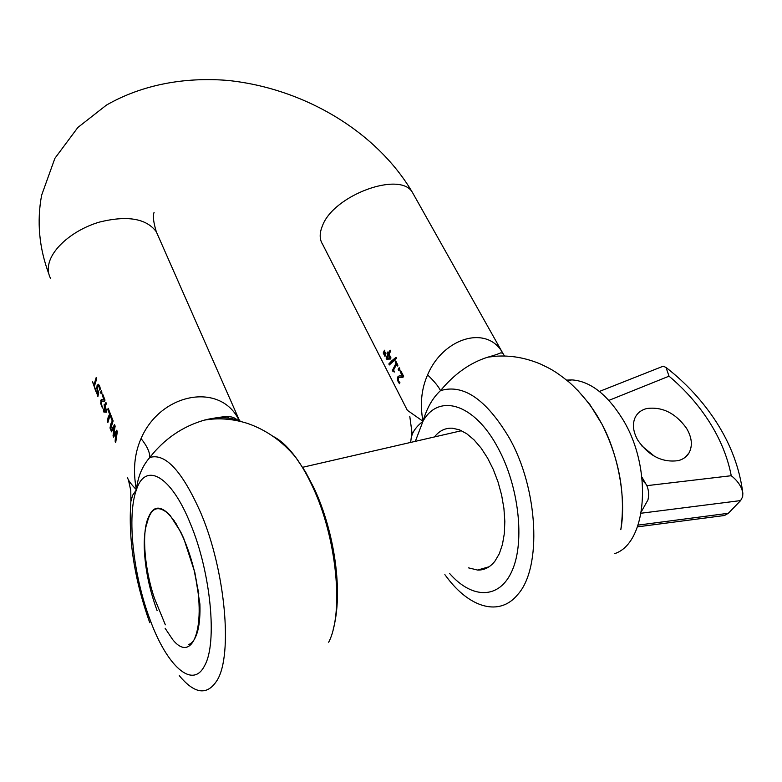 <?xml version="1.0" encoding="UTF-8"?>
<svg xmlns="http://www.w3.org/2000/svg" width="782" height="782" viewBox="0 0 782 782"><rect width="100%" height="100%" fill="white"/><g stroke="black" fill="none" stroke-linecap="round" stroke-linejoin="round"><path stroke-width="1.17" d="M100.125 389.368L99.529 386.728L98.581 385.907M95.815 391.332L95.922 390.374L97.496 394.46L97.916 392.232L96.821 388.605L98.337 384.275L99.597 385.78L100.36 388.859L99.803 390.11L98.815 386.24L97.594 386.865L97.506 389.387L98.708 392.378L97.877 396.67L96.235 391.195M96.821 388.605L97.076 385.526L98.337 384.275M101.318 390.609L100.565 392.3L101.171 393.874L101.924 392.183L101.318 390.609M104.055 399.895L102.178 395.057L102.647 394.03L105.013 400.11L104.436 401.362L102.002 401.098L101.132 402.144L102.442 408.067L100.702 403.551L101.191 399.69L104.475 399.817L102.823 394.47M103.928 401.098L102.207 401.078M104.299 406.269L104.153 404.177L104.612 405.35L105.883 402.349L106.381 403.62L105.101 406.62L106.802 411L106.401 412.202L103.83 412.036L103.361 410.814L104.71 406.19L104.358 404.705M109.451 413.795L107.721 409.348L108.209 408.302L110.458 414.079L107.877 422.495L107.369 421.175L108.199 417.07L109.861 413.717L108.375 408.742M112.109 420.638L110.37 416.161L110.868 415.125L113.126 420.931L110.516 429.318L110.008 427.989L110.849 423.903L112.53 420.55L111.034 415.555M111.699 431.195L110.976 430.501L114.573 424.646L115.159 426.161L113.517 435.212L116.86 430.511M113.517 435.212L116.743 430.227L117.32 431.703L115.677 442.632L115.14 441.253L115.531 435.965L116.714 432.25L115.677 441.468M141.053 438.555C134.348 453.775 132.803 470.842 136.42 489.757C137.788 476.864 142.246 466.111 149.802 457.49C149.949 452.348 147.026 446.033 141.053 438.555C160.584 393.063 219.028 382.339 238.129 418.497L239.458 420.755M92.52 382.828L92.618 381.851L93.879 385.086L96.206 377.491L96.704 378.771L94.368 386.376L95.531 390.589L92.941 382.681M239.009 420.579L238.129 418.497M188.618 550.919L188.706 551.681M150.007 514.664L148.844 516.472C153.507 505.749 160.603 505.397 170.114 515.406L180.613 531.731L183.731 538.378L194.865 572.532L199.909 604.056C200.251 614.496 199.576 623.195 197.905 630.155C195.764 638.425 192.655 643.224 188.57 644.544M165.344 624.818L154.416 598.21C144.719 569.658 141.659 534.477 147.749 518.974L148.844 516.472M186.497 545.113L186.527 545.68M174.23 520.753L171.757 517.792M273.485 436.591C280.797 440.295 288.216 447.226 295.752 457.392C282.4 441.331 266.427 430.041 247.826 423.521C235.011 419.416 222.362 418.028 209.869 419.348L204.444 420.09L208.54 419.142C221.042 416.591 232.107 417.451 241.716 421.723M149.753 622.726C134.455 579.726 128.16 539.306 130.877 501.487L132.647 495.231L136.42 489.757C130.838 483.97 127.857 479.845 127.476 477.382M204.444 420.1L204.376 420.11C182.45 426.503 164.259 438.966 149.802 457.49C165.452 452.739 182.558 471.458 201.111 513.657C225.216 570.469 232.938 654.466 217.288 680.017C207.465 695.794 194.796 694.338 179.283 675.658M228.256 416.865L228.794 418.077M116.293 432.338L113.576 437.206L113.048 435.848L114.221 426.845L113.791 436.591M114.221 426.845L111.484 431.811L110.976 430.501M93.879 385.086L96.382 377.931M100.604 400.863L101.787 399.534M104.505 401.205L103.938 401.098M103.361 410.814L104.71 406.19M104.612 405.35L106.059 402.779M106.43 412.104L104.241 411.948L103.771 410.736M107.369 421.175L109.861 413.717M110.008 427.989L112.53 420.55M111.396 430.423L114.68 424.929M100.565 392.3L101.484 391.049M101.406 393.326L100.976 392.222M95.619 389.69L92.931 382.75M227.826 416.835L228.403 418.155M110.633 428.438L110.428 427.91M107.984 421.615L107.789 421.097M102.52 407.432L101.601 405.291M101.113 403.483L101.015 400.785M97.975 395.77L96.225 391.264M97.496 394.46L98.337 392.163L97.232 388.537M387.579 352.477L387.882 351.92L388.419 352.946L390.13 350.14L390.707 351.265L388.996 354.07L390.98 357.921L390.374 359.046L386.66 359.163L386.113 358.088L387.95 353.806L387.579 352.477M391.841 360.766L396.044 357.315L396.552 358.312L389.348 364.95L388.84 363.953L391.841 360.766M396.542 364.49L393.678 369.808L394.206 372.105L393.444 370.991L392.896 371.352L392.427 370.433L395.966 363.356L395.154 361.792L395.712 360.952L397.921 365.243L397.373 366.084L396.542 364.49L397.579 365.761M399.602 375.849L402.417 376.122L400.169 371.763L400.795 370.815L403.629 376.298L402.857 377.452L399.025 377.432L398.273 378.273L398.517 381.059L399.905 382.584L399.475 383.659L398.155 381.841L397.324 378.547L398.077 376.396L399.602 375.849M504.488 356.015L502.875 353.308C487.518 324.628 443.394 337.296 427.588 374.881C421.39 388.918 419.856 404.382 422.974 421.273L407.158 410.159M491.917 356.181L487.714 357.198C504.84 352.447 498.584 352.389 502.865 353.317L412.466 192.48C400.423 170.681 333.552 195.05 322.428 225.832C319.369 233.241 319.447 239.439 322.673 244.424L407.139 409.915M398.185 369.29L399.201 367.726L399.934 369.143L398.918 370.707L398.185 369.29L399.328 367.97M104.788 407.539L106.499 410.804L104.788 407.539L104.006 410.794L106.088 410.882M384.979 356.426L384.333 355.165L385.614 352.408L386.005 353.181L384.979 356.426M383.864 354.246L383.209 352.985L384.49 350.219L384.891 350.991L383.864 354.246M387.422 352.78L388.028 352.193M388.419 352.946L390.257 350.395M389.573 364.666L389.172 363.884L396.112 357.442M392.427 370.433L396.298 363.288L395.839 361.206M397.627 377.12L399.182 375.878M402.417 376.122L400.501 371.694L400.922 371.059M402.925 377.344L399.602 377.286M487.714 357.198C470.158 362.721 454.42 373.874 440.501 390.638C432.759 397.715 426.923 407.921 422.974 421.273C416.298 426.601 412.466 431.899 411.459 437.167L411.254 438.34M444.86 574.623L446.845 577.243C469.493 607.702 499.581 617.086 517.831 594.428C542.092 567.82 538.368 489.053 509.258 437.91C486.316 399.407 463.394 383.649 440.501 390.638C438.585 386.562 434.274 381.313 427.588 374.881M399.123 370.375L398.527 369.221M399.592 383.366L397.725 379.456L397.96 377.051M394.372 371.704L393.414 370.971M393.092 371.02L392.76 370.365M390.394 358.997L387.002 359.094L386.455 358.019L388.283 353.747L387.755 352.711M385.106 355.947L384.333 355.165M384.666 355.096L385.761 352.702M383.982 353.767L383.209 352.985M383.551 352.917L384.636 350.512M390.042 357.873L388.859 354.862L387.129 357.99L390.042 357.873L388.527 354.93M434.469 436.942C439.308 430.755 445.271 427.842 452.358 428.204L459.445 429.817L466.746 433.727L474.039 439.855L481.057 448.037L487.557 458.017L493.295 469.464L498.046 481.995L501.633 495.153L503.921 508.456L504.83 521.418L504.331 533.578L502.445 544.487L499.278 553.783L494.938 561.153C490.128 567.273 484.361 570.244 477.636 570.058L468.506 567.859M654.71 456.463L641.973 446.063M637.477 526.853L724.513 515.494L728.335 513.285L740.632 500.578L742.665 496.707L742.841 493.295L741.883 489.258C739.821 484.126 736.273 479.61 731.248 475.72L646.841 485.661L641.944 477.157M637.956 440.471C632.873 431.478 632.081 423.551 635.561 416.689C637.946 412.515 641.699 409.788 646.822 408.517C662.295 406.532 675.521 413.101 686.498 428.233C691.982 437.529 692.803 445.779 688.971 452.993C686.684 456.756 683.185 459.298 678.483 460.588C662.608 462.876 649.099 456.17 637.956 440.471M566.676 380.111L571.798 379.896C589.999 381.098 606.842 394.02 622.335 418.673C652.833 467.118 647.457 543.04 614.73 553.617M608.895 400.384L669.03 376.181L666.01 367.452L663.224 366.191L660.614 367.227M641.455 511.477L647.955 499.923C649.119 494.82 648.747 490.07 646.841 485.661M198.765 593.558L193.975 569.55C190.397 555.318 185.911 542.786 180.505 531.946C175.764 522.64 171.043 516.022 166.351 512.112C157.133 505.368 150.809 508.632 147.387 521.907L146.175 525.797C144.67 531.926 144.035 539.365 144.279 548.123C145.1 568.749 149.372 589.56 157.084 610.537M174.386 521.389L176.351 524.048M165.11 628.259L172.646 639.539C193.115 665.218 207.308 625.023 193.975 569.55M158.189 236.027L156.273 231.687C146.254 218.422 127.28 215.226 99.353 222.108C74.046 229.546 52.238 247.865 48.836 264.111C47.702 269.448 48.298 274.247 50.615 278.5M333.191 629.344C343.298 592.961 334.882 532.63 314.129 488.32L305.498 471.849L295.752 457.392C301.784 465.613 307.443 475.485 312.751 487.02C336.68 537.566 344.08 612.785 328.684 642.217M150.183 620.048C133.194 575.357 126.704 516.091 136.42 489.757C145.344 461.732 171.043 474.957 190.71 524.448C210.857 572.707 217.523 643.351 204.649 665.57C192.587 690.037 166.703 665.482 150.183 620.048M413.981 195.177L412.466 192.48C376.279 130.946 303.103 88.131 227.63 80.419C184.62 76.939 142.197 84.583 106.43 105.101L77.848 127.486L54.887 158.335L41.632 195.217C36.705 221.511 39.11 247.757 48.836 273.935M415.34 441.341L422.974 421.273C438.438 393.19 474.254 402.974 498.036 448.018C518.808 486.111 525.064 541.359 512.21 570.459C499.522 599.872 471.839 599.12 449.464 573.314M487.763 357.178L495.377 356.269C510.441 355.126 525.572 357.755 540.773 364.158C550.401 368.869 554.213 370.218 569.169 382.202C580.234 392.212 589.677 403.58 597.516 416.307L602.042 424.333C619.442 459.366 625.698 494.478 620.82 529.678C626.685 497.616 617.516 452.925 602.042 424.333L589.872 404.529L577.448 390.032M638.092 525.113L728.335 513.285M669.03 376.181C685.179 389.768 698.727 405.174 709.655 422.397C720.525 439.67 727.719 457.441 731.248 475.72M641.152 513.217L740.632 500.578M646.03 484.097L642.257 480.06M239.595 420.804L156.273 231.687C153.389 221.951 152.656 215.529 154.083 212.411M204.376 420.11C235.763 413.277 232.723 418.243 238.842 420.511M130.887 501.34L130.79 490.558L128.453 480.031M409.788 416.366L411.938 432.29L410.638 442.426M489.082 566.764L477.636 570.058M685.208 457.294L688.971 452.993M742.783 492.816C739.645 468.379 730.975 445.036 716.801 422.788C703.213 401.645 686.283 383.2 666.01 367.452M571.798 379.896L567.546 380.824M663.224 366.191L599.403 391.45M302.683 467.274L461.536 430.706M181.101 532.718L180.505 531.946"/></g></svg>
